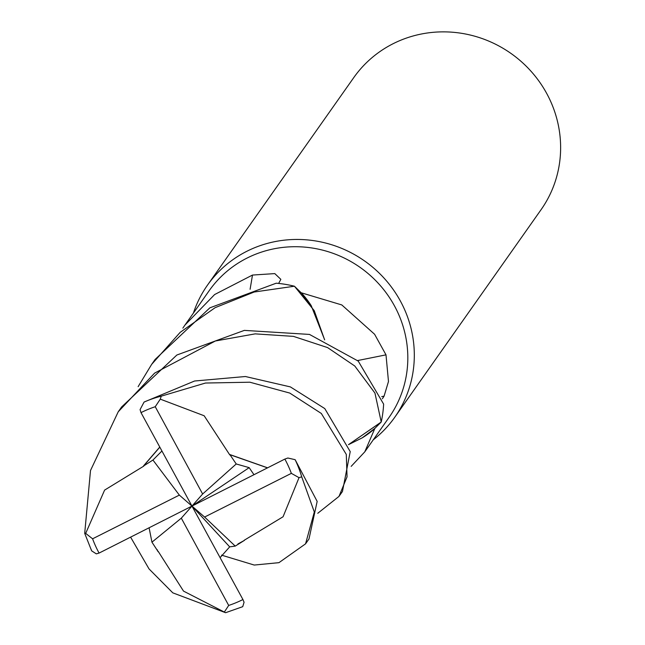 <?xml version="1.0" encoding="UTF-8"?>
<svg xmlns="http://www.w3.org/2000/svg" width="645" height="645" viewBox="0 0 645 645"><rect width="100%" height="100%" fill="white"/><g stroke="black" fill="none" stroke-linecap="round" stroke-linejoin="round"><path stroke-width="0.97" d="M143.803 466.101L104.611 490.095L85.68 533.399L84.705 533.342L90.502 470.511L118.22 411.8L154.615 373.116L215.398 340.979L255.178 333.868L293.475 336.376L327.579 347.591L354.774 366.005L374.947 393.079L381.227 421.999L348.469 444.663L381.074 422.169L374.85 428.401A110.013 105.909 -144.8 0 1 374.801 428.562L364.788 451.839L351.162 466.375M364.788 451.839L389.08 417.371A110.013 105.909 -144.8 0 0 394.522 305.972A110.013 105.909 -144.8 0 0 209.238 290.621L184.946 325.088L214.624 294.547L252.477 275.06L274.794 273.601L280.849 279.35L278.64 283.437M324.661 339.834L311.221 305.641A91.171 87.768 -144.8 0 0 301.312 292.798L341.802 304.94L374.592 334.255L386 354.847L388.483 381.501L384.081 396.151L382.372 398.779M373.245 439.842A114.6 110.319 -144.8 0 0 394.788 417.226A114.6 110.319 -144.8 0 0 400.464 301.183A114.6 110.319 -144.8 0 0 207.448 285.195A114.6 110.319 -144.8 0 0 193.403 313.091M394.788 417.226L541.107 209.633A114.6 110.319 -144.8 0 0 546.775 93.59A114.6 110.319 -144.8 0 0 353.766 77.602L207.448 285.195M348.469 444.671L362.143 437.899A91.171 87.768 -144.8 0 0 374.801 428.562M362.143 437.899L374.85 428.401M357.628 360.547A1940.063 177.56 163.9 0 0 386 354.847M301.312 292.798A110.013 105.909 -144.8 0 0 301.142 292.749A110.013 105.909 -144.8 0 0 301.134 292.741L311.221 305.641M250.091 289.307A1940.063 887.198 75.4 0 0 252.477 275.06M182.858 328.136L184.946 325.088M138.127 386.669L151.656 364.369L180.181 332.344L215.148 307.665L254.154 292.024L294.426 286.219L314.236 310.664L324.62 339.818L314.244 310.672L294.604 286.38L301.142 292.749M381.227 421.999A114.592 110.319 -144.8 0 0 383.63 404.109L358.241 361.111L309.487 334.424L244.358 330.385L176.867 355.016L121.655 406.931L118.22 411.8M229.773 454.91L204.159 415.759L160.291 399.142L161.226 396.167L205.497 383.033L249.857 382.211L289.758 393.063L321.323 413.461L346.292 454.419L347.05 476.857L338.988 496.4L317.759 513.291M338.988 496.4L342.463 491.482L350.227 451.605L324.774 408.575L290.379 386.903L245.422 376.519L194.572 381.01L144.077 402.061L140.078 409.607L141.005 412.631L191.968 506.083L249.164 467.641L236.231 463.973L229.967 454.709M158.251 551.451L183.519 591.11L225.597 612.71L172.804 592.852L149.035 568.922L130.596 537.132M244.245 540.236L283.066 516.766L299.038 477.655L301.723 476.832L314.317 512.017L305.561 543.84L308.995 538.962L317.163 501.407L295.136 459.683L287.839 458.015L284.864 459.079L191.968 506.083L181.31 518.161L228.693 605.437L224.428 611.912M305.561 543.84L278.946 562.666L254.235 565.052L221.541 555.143M161.935 450.992L152.946 460.046L179.35 495.11L92.59 538.801L85.688 533.399M91.09 549.234L91.646 550.854L96.307 553.853L99.08 553.079L191.968 506.083L202.635 494.006L236.223 463.973M143.577 465.827L159.775 447.041M143.65 465.924L159.831 447.138M152.946 460.046L143.658 465.924M220.09 557.651L229.685 546.855L235.232 546.105L244.415 540.381L237.932 543.953M242.149 606.856L242.722 606.679L244.068 602.261L242.931 599.536L191.968 506.083L204.594 517.048L291.355 473.357L299.03 477.663M294.426 286.219A114.592 110.319 -144.8 0 0 276.205 283.203L209.891 307.826L155.123 359.442L151.656 364.369M267.514 467.859L229.959 454.709M253.977 474.712L249.164 467.641M230.055 454.62L267.594 467.819M149.092 527.779L151.946 542.179L158.106 551.588M158.033 551.668L157.187 549.693M151.946 542.179L181.31 518.161M235.232 546.105L204.594 517.048M202.635 494.006L155.243 406.721L160.291 399.142M179.35 495.11L191.968 506.083L229.685 546.855M381.735 396.619A1931.057 176.73 163.9 0 0 384.081 396.151M301.723 476.832A114.6 110.319 -144.8 0 0 295.136 459.683M92.59 538.801A107.263 103.265 -144.8 0 0 98.983 552.91A107.263 103.265 -144.8 0 0 99.08 553.079M291.355 473.357A107.263 103.265 -144.8 0 0 284.953 459.256A107.263 103.265 -144.8 0 0 284.864 459.079M161.226 396.167A114.6 110.319 -144.8 0 0 144.077 402.061M228.693 605.437A107.263 103.265 -144.8 0 0 242.931 599.536M155.243 406.721A107.263 103.265 -144.8 0 0 141.005 412.631M84.705 533.342L91.646 550.854M242.722 606.679L225.597 612.71"/></g></svg>
